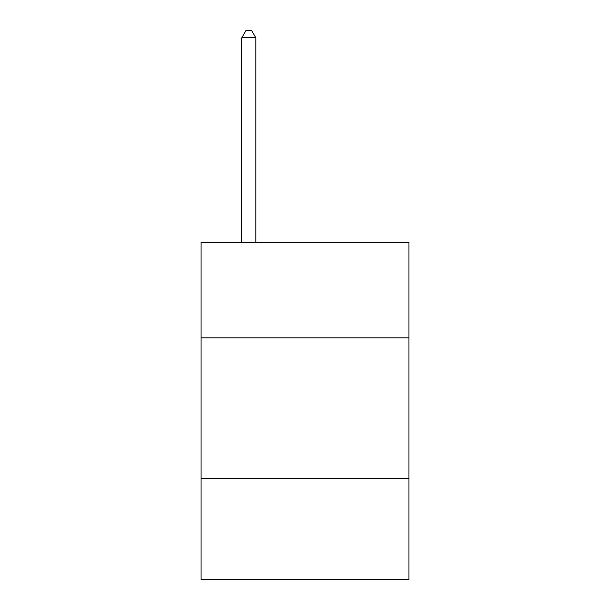 <?xml version="1.0" encoding="UTF-8"?>
<svg xmlns="http://www.w3.org/2000/svg" width="610" height="610" viewBox="0 0 610 610"><rect width="100%" height="100%" fill="white"/><g stroke="black" fill="none" stroke-linecap="round" stroke-linejoin="round"><path stroke-width="0.91" d="M408.959 337.871L408.959 242.345L201.041 242.345L201.041 337.871L408.959 337.871L408.959 579.5L201.041 579.5L201.041 337.871M408.959 478.354L201.041 478.354M255.834 242.345L255.834 37.805L241.781 37.805L241.781 242.345M241.781 37.805L245.998 30.5L251.617 30.5L255.834 37.805"/></g></svg>
